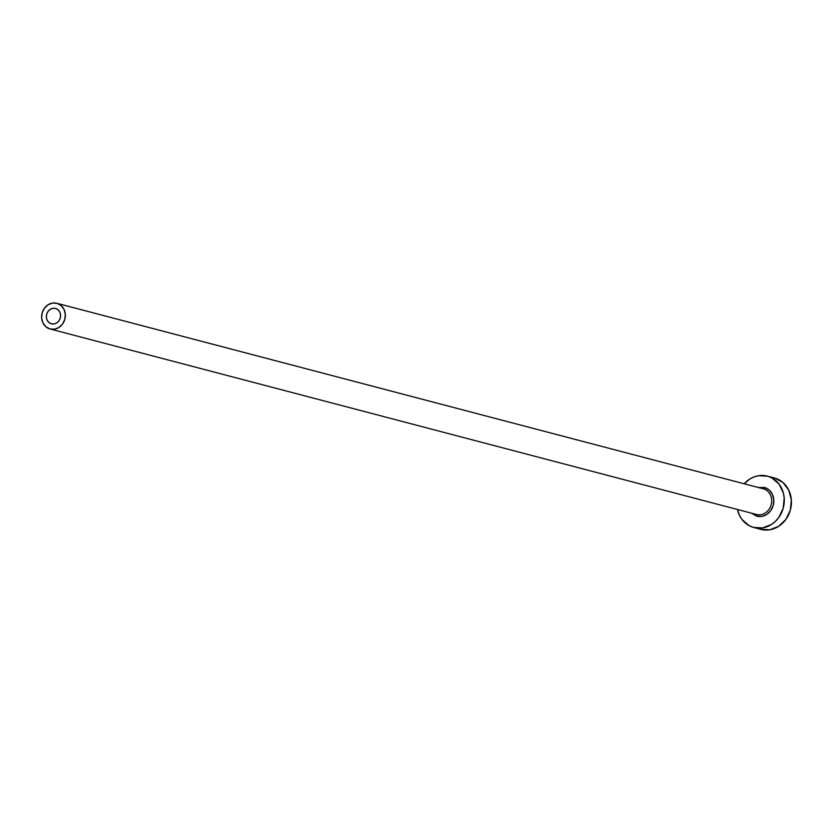 <?xml version="1.0" encoding="UTF-8"?>
<svg xmlns="http://www.w3.org/2000/svg" width="833" height="833" viewBox="0 0 833 833"><rect width="100%" height="100%" fill="white"/><g stroke="black" fill="none" stroke-linecap="round" stroke-linejoin="round"><path stroke-width="1.25" d="M51.334 323.808A7.966 7.06 104.7 0 1 46.669 314.28A7.966 7.06 104.7 0 1 55.499 308.429A7.966 7.06 104.7 0 1 55.624 308.46L58.06 309.782L59.799 312.073L60.58 314.978L60.278 318.06L58.935 320.851L56.769 322.923L54.103 323.964L51.334 323.808L48.897 322.486L47.158 320.205L46.377 317.29L46.69 314.208L48.022 311.417L50.188 309.345L52.854 308.304L55.624 308.46A7.966 7.06 104.7 0 1 60.288 317.998A7.966 7.06 104.7 0 1 51.459 323.839A7.966 7.06 104.7 0 1 51.334 323.808L51.334 323.808M50.303 329.035L756.26 514.419A1.593 0.739 -74.2 0 1 756.551 516.137L751.439 513.149M758.186 487.461L764.548 487.482A1.593 0.739 -74.2 0 1 763.403 488.836L57.05 303.347A13.286 11.766 104.7 0 1 64.839 319.237A13.286 11.766 104.7 0 1 50.105 328.983A13.286 11.766 104.7 0 1 49.907 328.931A13.286 11.766 104.7 0 1 42.129 313.031A13.286 11.766 104.7 0 1 56.852 303.285A13.286 11.766 104.7 0 1 57.05 303.347L763.403 488.836A13.286 11.766 -75.3 0 0 763.205 488.784A13.286 11.766 -75.3 0 0 763.007 488.732M756.26 514.419A13.286 11.766 -75.3 0 0 756.458 514.471A13.286 11.766 -75.3 0 0 771.191 504.725A13.286 11.766 -75.3 0 0 763.403 488.836A1.593 0.739 105.8 0 0 764.548 487.482L769.098 489.95L772.347 494.229L773.795 499.654L773.232 505.412L770.733 510.619L766.693 514.492L761.706 516.429L756.551 516.137A1.593 0.739 105.8 0 0 756.26 514.419M774.836 478.1L782.958 482.515L788.757 490.148L791.35 499.842L790.34 510.119L785.883 519.417L778.657 526.331L769.754 529.788L760.55 529.278A26.562 23.543 -75.3 0 0 760.945 529.382A26.562 23.543 -75.3 0 0 790.402 509.89A26.562 23.543 -75.3 0 0 774.836 478.1L767.693 476.226A26.562 23.543 104.7 0 1 783.259 508.015A26.562 23.543 104.7 0 1 753.803 527.508A26.562 23.543 104.7 0 1 753.407 527.404A26.562 23.543 104.7 0 1 737.455 509.484L739.485 515.356L742.026 519.521L749.127 525.654L753.407 527.404L762.622 527.914L771.514 524.446L775.408 521.375L778.74 517.543L783.197 508.245L784.207 497.957L783.353 492.949L779.074 484.108L771.972 477.975L767.693 476.226L774.836 478.1A26.562 23.543 -75.3 0 0 774.44 477.996A26.562 23.543 -75.3 0 0 774.044 477.892M744.202 483.786A26.562 23.543 104.7 0 1 767.297 476.122A26.562 23.543 104.7 0 1 767.693 476.226L758.478 475.716L753.907 476.976L749.585 479.183L744.202 483.786M57.05 303.347L52.448 303.087L48.002 304.816L44.388 308.272L42.15 312.927L41.65 318.06L42.941 322.912L45.846 326.723L49.907 328.931L54.509 329.181L58.956 327.452L62.579 323.995L64.807 319.351L65.307 314.208L64.016 309.366L61.111 305.544L57.05 303.347M764.548 487.482A14.879 13.182 104.7 0 1 773.232 505.412A14.879 13.182 104.7 0 1 756.551 516.137M756.572 514.502A13.286 11.766 -75.3 0 0 771.212 504.663A13.286 11.766 -75.3 0 0 763.403 488.836M756.458 514.471L50.105 328.983M760.945 529.382L753.803 527.508M774.44 477.996L767.297 476.122M763.205 488.784L56.852 303.285"/></g></svg>
